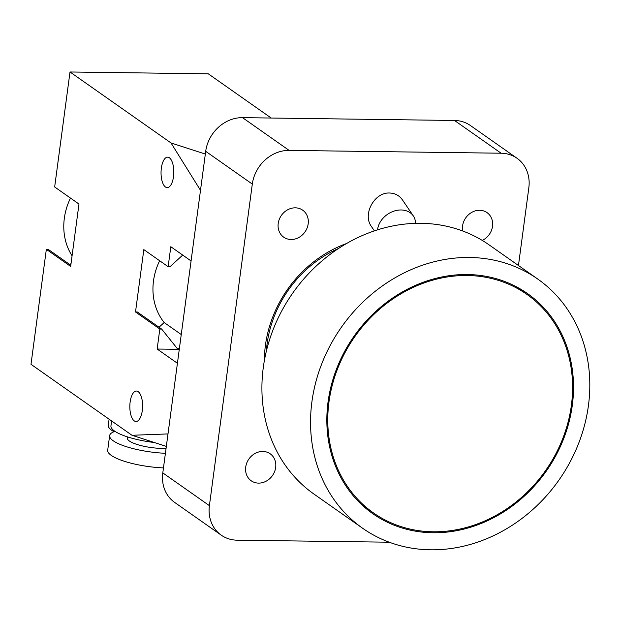 <?xml version="1.0" encoding="UTF-8"?>
<svg xmlns="http://www.w3.org/2000/svg" width="620" height="620" viewBox="0 0 620 620"><rect width="100%" height="100%" fill="white"/><g stroke="black" fill="none" stroke-linecap="round" stroke-linejoin="round"><path stroke-width="0.93" d="M415.524 223.355L415.516 223.053A20.305 15.81 145.8 0 0 413.323 215.923A20.305 15.81 145.8 0 0 401.125 209.971A20.305 15.81 145.8 0 0 377.588 229.826M374.387 230.873L371.411 226.486C362.281 214.373 374.418 192.068 389.624 193.022C395.048 193.208 399.327 195.501 402.45 199.911L413.323 215.923M258.579 483.112A16.5 14.399 -54.9 0 1 251.208 480.779A16.5 14.399 -54.9 0 1 248.907 459.002A16.5 14.399 -54.9 0 1 270.173 453.778A16.5 14.399 -54.9 0 1 274.567 471.68A16.5 14.399 -54.9 0 1 258.579 483.112M462.675 230.981A16.5 14.399 -54.9 0 1 469.782 213.667A16.5 14.399 -54.9 0 1 487.033 212.613A16.5 14.399 -54.9 0 1 492.427 226.951A16.5 14.399 -54.9 0 1 482.259 240.413M291.082 239.498A16.5 14.399 -54.9 0 1 283.712 237.165A16.5 14.399 -54.9 0 1 281.41 215.388A16.5 14.399 -54.9 0 1 302.684 210.165A16.5 14.399 -54.9 0 1 307.078 228.059A16.5 14.399 -54.9 0 1 291.082 239.498M264.399 360.507A114.219 99.704 -54.9 0 1 346.603 243.497M389.197 542.206L237.111 540.183A35.534 31.016 -54.9 0 1 221.239 535.153A35.534 31.016 -54.9 0 1 209.405 505.649L252.309 184.078A35.534 31.016 -54.9 0 1 289.122 150.397L501.123 153.218A35.534 31.016 -54.9 0 1 517.003 158.247A35.534 31.016 -54.9 0 1 528.837 187.751L518.46 265.5M289.122 150.397L242.513 117.653A35.534 31.016 125.1 0 0 205.701 151.327L252.309 184.078M209.405 505.649L162.797 472.897L205.701 151.327M242.513 117.653L454.514 120.474L501.123 153.218M517.003 158.247L470.394 125.504A35.534 31.016 125.1 0 0 454.514 120.474M162.797 472.897A35.534 31.016 125.1 0 0 174.631 502.401L221.239 535.153M166.331 446.4L131.998 435.279L167.997 433.923L177.421 363.274L157.155 349.037L177.893 349.316L161.665 329.088L137.346 312L135.509 311.976L143.825 249.612L168.144 266.693L169.989 266.716L182.714 255.083M168.144 266.693L170.81 246.721L191.076 260.958L200.5 190.309L171.004 142.941L70.006 71.982L54.661 186.969L78.98 204.05L70.657 266.414L46.345 249.333L48.19 249.356L70.812 265.252M70.006 71.982L208.274 73.819L271.204 118.033M171.004 142.941L205.336 154.062M154.372 442.525A43.152 10.78 -172.4 0 1 110.941 425.87L111.6 420.941M166.067 448.4A25.381 6.34 -172.4 0 1 162.541 448.438A25.381 6.34 -172.4 0 1 127.255 437.96L127.402 436.86M165.408 453.298A43.152 10.78 -172.4 0 1 109.639 435.612A43.152 10.78 -172.4 0 1 114.995 431.365M163.463 467.914A43.152 10.78 -172.4 0 1 107.694 450.229L109.639 435.612M113.979 431.737A43.152 10.78 -172.4 0 1 108.291 425.235L109.097 419.182M159.038 327.236L164.176 322.532A60.915 53.173 -54.9 0 1 159.642 260.718M181.257 334.537L164.176 322.532M179.475 347.867L177.893 349.316L179.281 349.331M157.155 349.037L159.821 329.057L161.665 329.088M159.821 329.057L135.509 311.976M134.269 420.887A15.229 6.378 90.8 0 1 129.929 404.07A15.229 6.378 90.8 0 1 136.423 391.042A15.229 6.378 90.8 0 1 138.175 391.654A15.229 6.378 90.8 0 1 142.515 408.471A15.229 6.378 90.8 0 1 136.02 421.499A15.229 6.378 90.8 0 1 134.269 420.887M169.376 157.782A15.229 6.378 90.8 0 1 173.716 174.6A15.229 6.378 90.8 0 1 167.222 187.627A15.229 6.378 90.8 0 1 165.478 187.015A15.229 6.378 90.8 0 1 161.138 170.198A15.229 6.378 90.8 0 1 167.633 157.17A15.229 6.378 90.8 0 1 169.376 157.782M46.345 249.333L31 364.32L131.998 435.279M72.075 255.812A60.915 53.173 -54.9 0 1 70.478 198.075M69.874 264.593L71.044 263.515M539.175 304.521A133.509 116.544 -54.9 0 1 540.09 477.927A133.509 116.544 -54.9 0 1 373.426 512.887A133.509 116.544 -54.9 0 1 354.818 336.652A133.509 116.544 -54.9 0 1 526.93 294.407A133.509 116.544 -54.9 0 1 539.175 304.521M539.85 303.769A134.525 117.428 -54.9 0 1 540.772 478.493A134.525 117.428 -54.9 0 1 372.845 513.724A134.525 117.428 -54.9 0 1 354.09 336.141A134.525 117.428 -54.9 0 1 527.511 293.57A134.525 117.428 -54.9 0 1 539.85 303.769M338.52 248.488A110.158 96.162 125.1 0 0 266.352 351.215M537.726 279.039L489.095 244.869A152.295 132.936 125.1 0 0 298.979 284.743A152.295 132.936 125.1 0 0 300.026 482.546A152.295 132.936 125.1 0 0 313.991 494.094L362.63 528.255A152.295 132.936 125.1 0 0 558.953 480.074A152.295 132.936 125.1 0 0 537.726 279.039A152.295 132.936 125.1 0 0 347.619 318.913A152.295 132.936 125.1 0 0 348.657 516.716A152.295 132.936 125.1 0 0 362.63 528.255M361.646 504.61L373.426 512.887M515.143 286.13L526.93 294.407"/></g></svg>
